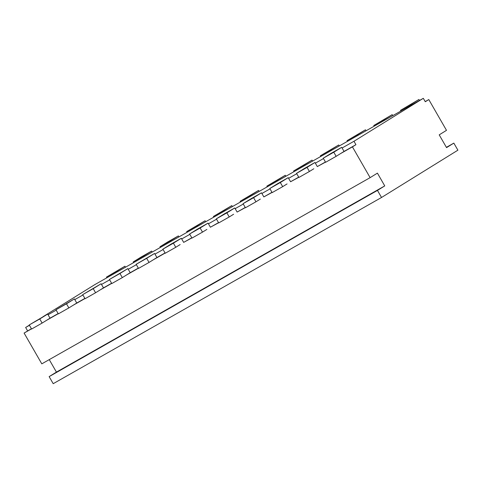 <?xml version="1.0" encoding="UTF-8"?>
<svg xmlns="http://www.w3.org/2000/svg" width="482" height="482" viewBox="0 0 482 482"><rect width="100%" height="100%" fill="white"/><g stroke="black" fill="none" stroke-linecap="round" stroke-linejoin="round"><path stroke-width="0.72" d="M446.386 147.335L453.833 143.112L457.9 150.179L381.533 197.481L53.207 383.684L49.14 376.617L56.43 372.104L49.248 359.62M296.532 173.351L307.058 167.381L309.414 171.484L298.894 177.454L296.532 173.351L304.431 168.459L314.957 162.488L317.313 166.591L325.44 161.982M315.349 163.175L323.476 158.566M317.313 166.591L325.519 162.121M269.806 188.51L280.325 182.539L282.687 186.642L272.161 192.613L269.806 188.51L277.704 183.618L288.224 177.647L290.586 181.75L298.713 177.141M288.622 178.334L296.749 173.725M290.586 181.75L298.792 177.28M243.073 203.669L253.598 197.698L255.96 201.801L245.434 207.772L243.073 203.669L250.977 198.777L261.497 192.806L263.859 196.909L271.987 192.3M261.889 193.493L270.016 188.884M263.859 196.909L272.065 192.439M216.346 218.828L226.871 212.857L229.227 216.96L218.708 222.931L216.346 218.828L224.244 213.936L234.77 207.965L237.126 212.068L245.254 207.459M235.162 208.652L243.29 204.043M237.126 212.068L245.332 207.597M189.619 233.987L200.138 228.016L202.5 232.119L191.975 238.09L189.619 233.987L197.518 229.089L208.037 223.124L210.399 227.227L218.527 222.618M208.435 223.805L216.557 219.202M210.399 227.227L218.605 222.756M162.886 249.146L173.412 243.175L175.773 247.278L165.248 253.249L162.886 249.146L170.785 244.247L181.31 238.283L183.672 242.386L191.8 237.777M181.702 238.964L189.83 234.36M183.672 242.386L191.878 237.915M381.533 197.481L377.466 190.414L384.75 185.901L377.412 173.134L370.122 177.647L41.801 363.85L24.1 333.068L31.42 328.73M27.613 330.893L25.642 327.471L29.456 325.308M24.1 333.068L31.505 328.869M29.239 324.94L39.765 318.97L42.127 323.073L31.601 329.043L29.239 324.94L47.664 314.077L48.061 314.758L56.183 310.149M48.061 314.758L50.026 318.18L58.153 313.571M42.127 323.073L50.026 318.18M46.513 320.355L58.232 313.71M55.972 309.781L66.492 303.811L68.854 307.914L58.334 313.884L55.972 309.781L74.397 298.918L74.788 299.599L82.916 294.99M74.788 299.599L76.752 303.021L84.88 298.412M68.854 307.914L76.752 303.021M73.246 305.196L84.959 298.551M82.699 294.623L93.225 288.652L95.581 292.755L85.061 298.726L82.699 294.623L101.124 283.759L101.515 284.44L109.643 279.831M101.515 284.44L103.485 287.862L111.607 283.253M95.581 292.755L103.485 287.862M99.973 290.037L111.691 283.392M109.432 279.464L119.952 273.493L122.314 277.596L111.788 283.567L109.432 279.464L127.85 268.601L128.248 269.281L136.37 264.672M128.248 269.281L130.212 272.704L138.34 268.094M122.314 277.596L130.212 272.704M126.7 274.879L138.418 268.233M136.159 264.305L146.679 258.334L149.04 262.437L138.521 268.408L136.159 264.305L154.583 253.442L154.975 254.122L163.103 249.519M154.975 254.122L156.939 257.545L165.067 252.936M149.04 262.437L156.939 257.545M153.433 259.72L165.145 253.074M42.994 316.728L94.99 284.519L423.317 98.316L425.281 101.738L428.793 99.563L425.202 101.6M370.122 177.647L352.426 146.865L355.933 144.69L353.969 141.268L423.317 98.316M323.259 158.192L333.785 152.222L336.147 156.325L325.621 162.295L323.259 158.192L331.164 153.3L341.684 147.329L344.046 151.432L340.533 153.607L352.426 146.865M25.642 327.471L29.372 325.163M453.833 143.112L446.549 147.625L439.21 134.852L446.495 130.339L428.793 99.563M49.14 376.617L377.466 190.414M342.075 148.016L353.969 141.268M344.046 151.432L355.933 144.69M56.43 372.104L384.75 185.901M240.53 201.982L240.132 201.295L250.658 195.331L251.05 196.011M250.658 195.331L258.557 190.432L240.132 201.295M258.557 190.432L259.129 191.432M213.797 217.141L213.406 216.454L223.931 210.489L224.323 211.17M223.931 210.489L231.83 205.591L213.406 216.454M231.83 205.591L232.402 206.591M187.07 232.3L186.679 231.613L197.198 225.648L197.59 226.329M197.198 225.648L205.097 220.75L186.679 231.613M205.097 220.75L205.669 221.75M160.337 247.459L159.946 246.772L170.471 240.801L170.863 241.488M170.471 240.801L178.37 235.909L167.844 241.88L159.946 246.772M178.37 235.909L178.943 236.909M133.61 262.618L133.219 261.931L143.738 255.96L144.136 256.647M143.738 255.96L151.643 251.068L141.118 257.039L133.219 261.931M151.643 251.068L152.216 252.062M106.884 277.777L106.492 277.09L117.012 271.119L117.403 271.806M117.012 271.119L124.91 266.227L106.492 277.09M124.91 266.227L125.483 267.221M267.257 186.823L266.865 186.136L277.385 180.172L277.777 180.852M277.385 180.172L285.284 175.273L266.865 186.136M285.284 175.273L285.856 176.273M293.984 171.664L293.592 170.977L304.118 165.013L304.51 165.694M304.118 165.013L312.017 160.114L293.592 170.977M312.017 160.114L312.589 161.115M320.717 156.505L320.319 155.819L330.845 149.854L331.236 150.535M330.845 149.854L338.744 144.955L320.319 155.819M338.744 144.955L339.316 145.956M347.444 141.346L347.052 140.66L357.572 134.695L357.969 135.376M357.572 134.695L365.47 129.797L347.052 140.66M365.47 129.797L366.049 130.797M374.171 126.188L373.779 125.501L384.305 119.536L384.696 120.217M384.305 119.536L392.203 114.638L373.779 125.501M392.203 114.638L392.776 115.638M400.904 111.029L400.506 110.342L411.032 104.377L411.423 105.058M411.032 104.377L418.93 99.479L400.506 110.342M418.93 99.479L419.503 100.479M175.773 247.278L180.16 244.561M173.412 243.175L181.31 238.283M146.679 258.334L154.583 253.442M119.952 273.493L127.85 268.601M93.225 288.652L101.124 283.759M66.492 303.811L74.397 298.918M39.765 318.97L47.664 314.077M202.5 232.119L206.886 229.402M200.138 228.016L208.037 223.124M229.227 216.96L233.619 214.243M226.871 212.857L234.77 207.965M255.96 201.801L260.346 199.084M253.598 197.698L261.497 192.806M282.687 186.642L287.073 183.925M280.325 182.539L288.224 177.647M309.414 171.484L313.806 168.766M307.058 167.381L314.957 162.488M336.147 156.325L340.533 153.607M333.785 152.222L341.684 147.329"/></g></svg>
